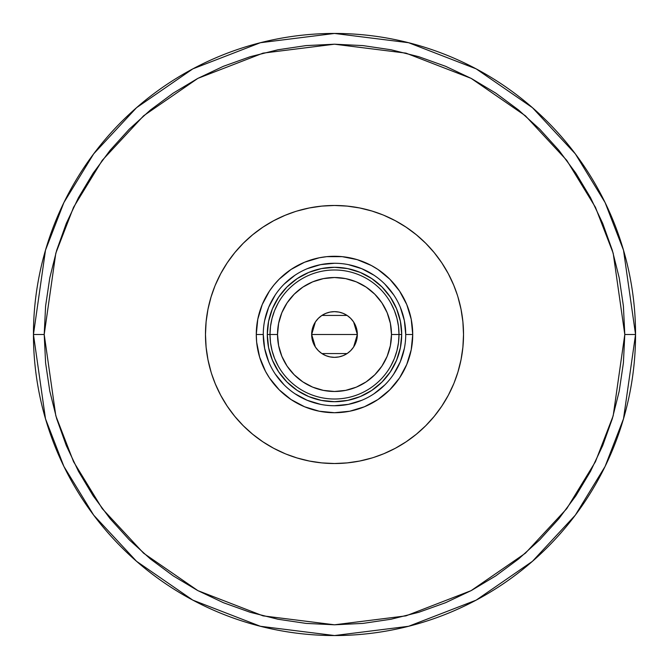 <?xml version="1.0" encoding="UTF-8"?>
<svg xmlns="http://www.w3.org/2000/svg" width="669" height="669" viewBox="0 0 669 669"><rect width="100%" height="100%" fill="white"/><g stroke="black" fill="none" stroke-linecap="round" stroke-linejoin="round"><path stroke-width="1" d="M405.732 334.525L405.732 334.5A71.232 71.232 0 0 0 334.5 263.268A71.232 71.232 0 0 0 263.268 334.5L256.277 334.5A78.223 78.223 0 0 1 334.5 256.277A78.223 78.223 0 0 1 412.723 334.5L405.732 334.5A71.232 71.232 0 0 1 334.5 405.732A71.232 71.232 0 0 1 263.268 334.5A71.232 71.232 0 0 1 334.5 263.268A71.232 71.232 0 0 1 405.732 334.5L404.36 320.602L400.305 307.238M463.525 334.5L462.898 321.856L463.525 334.5L462.898 347.144L463.525 334.5A129.025 129.025 0 0 1 334.5 463.525A129.025 129.025 0 0 1 205.475 334.5L206.102 347.144L205.475 334.5A129.025 129.025 0 0 1 334.5 205.475A129.025 129.025 0 0 1 463.525 334.5M453.699 285.128L448.289 273.68L453.699 285.128L457.337 295.029M347.144 206.102L334.5 205.475L347.144 206.102L359.671 207.959L371.956 211.036L382.71 214.824M334.5 205.475L321.856 206.102L334.5 205.475M285.128 215.301L273.68 220.711L285.128 215.301L295.029 211.663M206.102 321.856L205.475 334.5L206.102 321.856L207.959 309.329L211.036 297.044L214.824 286.29M215.301 383.872L220.711 395.32L215.301 383.872L211.663 373.971M321.856 462.898L334.5 463.525L321.856 462.898L309.329 461.041L297.044 457.964L286.29 454.176M334.5 463.525L347.144 462.898L334.5 463.525M383.872 453.699L395.32 448.289L383.872 453.699L373.971 457.337M462.898 347.144L461.041 359.671L457.964 371.956L454.176 382.71M263.268 334.475L263.268 334.5A71.232 71.232 0 0 0 334.5 405.732A71.232 71.232 0 0 0 405.732 334.5L412.723 334.5A78.223 78.223 0 0 1 334.5 412.723A78.223 78.223 0 0 1 256.277 334.5L257.782 319.238L262.231 304.571L269.465 291.04L274.039 284.877L279.19 279.19L291.04 269.465L304.571 262.231L319.238 257.782L326.832 256.653L342.168 256.653L357.204 259.647L371.37 265.518L377.96 269.465L389.81 279.19L399.535 291.04L406.769 304.571L411.218 319.238L412.723 334.5L411.218 349.762L406.769 364.429L399.535 377.96L389.81 389.81L377.96 399.535L364.429 406.769L349.762 411.218L334.5 412.723L319.238 411.218L304.571 406.769L291.04 399.535L279.19 389.81L269.465 377.96L265.518 371.37L259.647 357.204L256.653 342.168L256.277 334.5L263.268 334.5L264.64 348.398L268.695 361.762M272.425 360.24L273.295 362.238M297.17 390.37L286.984 382.016L278.63 371.83L272.417 360.215L268.595 347.612L267.299 334.5L268.595 321.388L272.417 308.785L278.63 297.17L286.984 286.984L297.17 278.63L308.785 272.417L321.388 268.595L334.5 267.299L347.612 268.595L360.215 272.417L371.83 278.63L382.016 286.984L390.37 297.17L396.583 308.785L400.405 321.388L401.701 334.5L400.405 347.612L396.583 360.215L390.37 371.83L382.016 382.016L371.83 390.37L360.215 396.583L347.612 400.405L334.5 401.701L321.388 400.405L308.785 396.583L297.404 390.529M360.24 396.575L362.238 395.705M396.575 308.76L395.705 306.762M308.76 272.425L306.762 273.295M275.26 374.055L284.133 384.867M294.904 393.715L307.238 400.305L320.602 404.36M334.475 405.732L348.398 404.36L361.762 400.305M374.055 393.74L384.867 384.867M393.715 374.096L400.305 361.762L404.36 348.398M393.74 294.945L384.867 284.133M374.096 275.285L361.762 268.695L348.398 264.64M334.525 263.268L320.602 264.64L307.238 268.695M294.945 275.26L284.133 284.133M275.285 294.904L268.695 307.238L264.64 320.602M394.401 358.459L390.888 365.843L394.401 358.459L396.943 350.69L398.49 342.662L399.008 334.5L391.482 334.5A56.982 56.982 0 0 1 334.5 391.482A56.982 56.982 0 0 1 277.518 334.5L269.992 334.5A64.508 64.508 0 0 0 334.5 399.008A64.508 64.508 0 0 0 399.008 334.5A64.508 64.508 0 0 1 334.5 399.008A64.508 64.508 0 0 1 269.992 334.5L267.299 334.5A67.201 67.201 0 0 0 334.5 401.701A67.201 67.201 0 0 0 401.701 334.5L399.008 334.5L398.49 326.338L396.943 318.31L394.401 310.541L390.888 303.157M353.633 322.006L357.346 334.5L356.912 338.957L355.607 343.247L353.5 347.194L350.656 350.656L347.194 353.5L343.247 355.607L338.957 356.912L334.5 357.346L330.043 356.912L325.753 355.607L321.806 353.5L318.344 350.656L315.5 347.194L313.393 343.247L312.089 338.957L311.654 334.5A22.846 22.846 0 0 1 334.5 311.654A22.846 22.846 0 0 1 357.346 334.5L311.654 334.5L315.375 321.998M315.643 321.597L318.126 318.569M318.561 318.135L321.689 315.584M321.906 315.433L347.069 315.425M347.311 315.584L350.439 318.135M350.874 318.569L353.357 321.597M274.599 310.541L278.112 303.157L274.599 310.541L272.057 318.31L270.51 326.338L269.992 334.5A64.508 64.508 0 0 1 334.5 269.992A64.508 64.508 0 0 1 399.008 334.5L401.701 334.5A67.201 67.201 0 0 1 334.5 401.701A67.201 67.201 0 0 1 267.299 334.5A67.201 67.201 0 0 1 334.5 267.299A67.201 67.201 0 0 1 401.701 334.5A67.201 67.201 0 0 0 334.5 267.299A67.201 67.201 0 0 0 267.299 334.5L269.992 334.5L270.51 342.662L272.057 350.69L274.599 358.459L278.112 365.843M297.17 278.63L308.785 272.417M390.37 297.17L396.583 308.785M371.83 390.37L360.215 396.583M278.63 371.83L272.417 360.215M270.51 326.338L269.992 334.5L270.51 342.662L272.057 350.69M398.49 342.662L399.008 334.5L398.49 326.338L396.943 318.31M391.482 334.5L390.387 323.386L387.15 312.691L381.882 302.84L374.791 294.209L366.16 287.118L356.309 281.85L345.614 278.613L334.5 277.518L323.386 278.613L312.691 281.85L302.84 287.118L294.209 294.209L287.118 302.84L281.85 312.691L278.613 323.386L277.518 334.5L278.613 345.614L281.85 356.309L287.118 366.16L294.209 374.791L302.84 381.882L312.691 387.15L323.386 390.387L334.5 391.482L345.614 390.387L356.309 387.15L366.16 381.882L374.791 374.791L381.882 366.16L387.15 356.309L390.387 345.614L391.482 334.5L399.008 334.5A64.508 64.508 0 0 0 334.5 269.992A64.508 64.508 0 0 0 269.992 334.5L277.518 334.5A56.982 56.982 0 0 1 334.5 277.518A56.982 56.982 0 0 1 391.482 334.5M315.367 346.994L311.654 334.5L312.089 330.043L313.393 325.753L315.5 321.806L318.344 318.344L321.806 315.5L325.753 313.393L330.043 312.089L334.5 311.654L338.957 312.089L343.247 313.393L347.194 315.5L350.656 318.344L353.5 321.806L355.607 325.753L356.912 330.043L357.346 334.5L353.625 347.002M334.5 334.5L357.346 334.5A22.846 22.846 0 0 1 334.5 357.346A22.846 22.846 0 0 1 311.654 334.5L334.5 334.5M353.357 347.403L350.874 350.431M350.439 350.865L347.311 353.416M347.094 353.567L321.931 353.575M321.689 353.416L318.561 350.865M318.126 350.431L315.643 347.403M33.45 334.5L45.492 418.794L63.89 466.418L93.66 515.13L136.551 561.316L192.831 600.135L260.392 626.284L334.5 635.55L408.608 626.284L476.169 600.135L532.449 561.316L575.34 515.13L605.111 466.418L623.508 418.794L635.55 334.5L624.796 334.5L613.189 415.784L595.443 461.71L566.735 508.683L525.382 553.221L471.11 590.643L405.958 615.865L334.5 624.796L263.042 615.865L197.89 590.643L143.618 553.221L102.265 508.683L73.557 461.71L55.811 415.784L44.204 334.5L33.45 334.5A301.05 301.05 0 0 1 334.5 33.45A301.05 301.05 0 0 1 635.55 334.5A301.05 301.05 0 0 1 334.5 635.55A301.05 301.05 0 0 1 33.45 334.5L44.204 334.5L45.601 362.958L49.782 391.131L56.698 418.769L66.298 445.596L78.482 471.344L93.125 495.779L110.092 518.667L129.226 539.774L150.333 558.908L173.221 575.875L197.656 590.518L223.404 602.702L250.231 612.302L277.869 619.218L306.042 623.399L334.5 624.796L362.958 623.399L391.131 619.218L418.769 612.302L445.596 602.702L471.344 590.518L495.779 575.875L518.667 558.908L539.774 539.774L558.908 518.667L575.875 495.779L590.518 471.344L602.702 445.596L612.302 418.769L619.218 391.131L623.399 362.958L624.796 334.5L623.399 306.042L619.218 277.869L612.302 250.231L602.702 223.404L590.518 197.656L575.875 173.221L558.908 150.333L539.774 129.226L518.667 110.092L495.779 93.125L471.344 78.482L445.596 66.298L418.769 56.698L391.131 49.782L362.958 45.601L334.5 44.204L306.042 45.601L277.869 49.782L250.231 56.698L223.404 66.298L197.656 78.482L173.221 93.125L150.333 110.092L129.226 129.226L110.092 150.333L93.125 173.221L78.482 197.656L66.298 223.404L56.698 250.231L49.782 277.869L45.601 306.042L44.204 334.5L55.811 253.217L73.557 207.29L102.265 160.317L143.618 115.779L197.89 78.357L263.042 53.135L334.5 44.204L405.958 53.135L471.11 78.357L525.382 115.779L566.735 160.317L595.443 207.29L613.189 253.217L624.796 334.5L635.55 334.5L623.508 250.206L605.111 202.582L575.34 153.87L532.449 107.684L476.169 68.865L408.608 42.716L334.5 33.45L260.392 42.716L192.831 68.865L136.551 107.684L93.66 153.87L63.89 202.582L45.492 250.206L33.45 334.5M453.699 383.872L448.289 395.32L441.774 406.183L434.231 416.352L425.735 425.735L416.352 434.231L406.183 441.774L395.32 448.289M371.956 457.964L359.671 461.041L347.144 462.898M285.128 453.699L273.68 448.289L262.817 441.774L252.648 434.231L243.265 425.735L234.769 416.352L227.226 406.183L220.711 395.32M211.036 371.956L207.959 359.671L206.102 347.144M215.301 285.128L220.711 273.68L227.226 262.817L234.769 252.648L243.265 243.265L252.648 234.769L262.817 227.226L273.68 220.711M297.044 211.036L309.329 207.959L321.856 206.102M383.872 215.301L395.32 220.711L406.183 227.226L416.352 234.769L425.735 243.265L434.231 252.648L441.774 262.817L448.289 273.68M457.964 297.044L461.041 309.329L462.898 321.856"/></g></svg>

